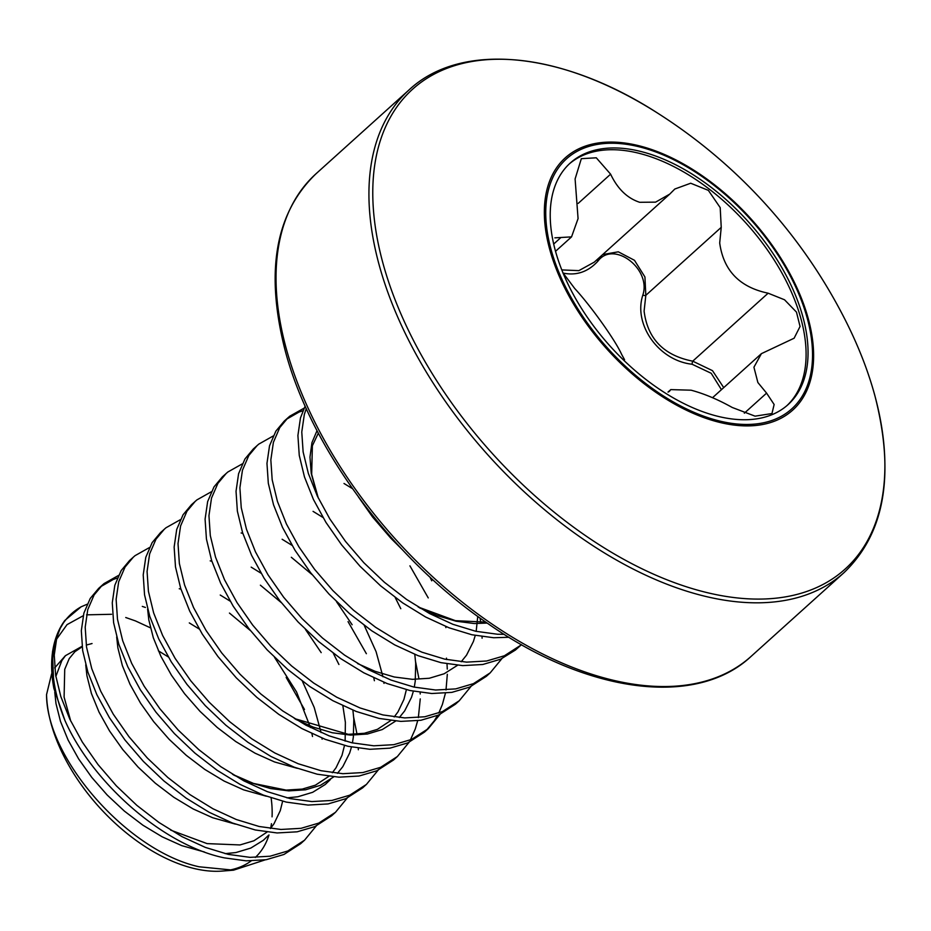 <?xml version="1.0" encoding="UTF-8"?>
<svg xmlns="http://www.w3.org/2000/svg" width="931" height="931" viewBox="0 0 931 931"><rect width="100%" height="100%" fill="white"/><g stroke="black" fill="none" stroke-linecap="round" stroke-linejoin="round"><path stroke-width="1.4" d="M54.685 667.888L65.356 655.727L82.068 646.312M46.55 694.607A142.315 81.346 48 0 0 190.89 867.692A142.315 81.346 48 0 0 222.276 871.067L233.495 870.182L199.083 866.784C127.279 851.085 46.341 758.009 46.55 694.607L51.636 673.776M227.583 870.438A142.315 81.346 48 0 0 251.126 860.942M255.303 857.463A142.315 81.346 48 0 0 268.989 834.967M270.7 828.183A142.315 81.346 48 0 0 271.445 823.702M272.061 816.848A142.315 81.346 48 0 0 271.107 797.879M150.45 627.843L135.437 620.907L125.743 617.521M142.303 606.407L145.422 607.454M265.114 859.883L233.495 870.182M401.959 549.313L390.939 538.351L372.575 517.019L358.412 496.921M316.237 825.96L304.542 840.204L300.666 843.684L283.943 854.472L266.208 859.709L246.145 860.838L224.359 857.87C163.379 845.406 92.472 782.89 64.984 720.571L53.882 688.393A161.796 92.483 -132 0 1 53.102 648.709C55.15 637.747 59.072 628.32 64.867 620.43L60.131 628.472A162.448 92.856 48 0 0 64.984 720.571M304.542 840.204L287.807 850.981L270.071 856.217L250.02 857.358L228.235 854.379L205.355 847.408L182.045 836.666L159.003 822.504L136.892 805.396L116.352 785.857L97.988 764.526L82.324 742.065L69.825 719.186L60.829 696.597L55.604 675.01L54.254 655.121L56.814 637.537L60.131 628.472M347.182 798.076L335.474 812.309L331.611 815.8L314.887 826.577L297.14 831.814L277.089 832.954L255.303 829.975L232.424 823.004L209.126 812.263L186.072 798.1L163.961 780.993L143.421 761.453L125.057 740.122L109.404 717.661L96.894 694.782L87.91 672.194L82.673 650.618L81.323 630.718L83.883 613.133L90.249 598.424L98.616 588.415L104.063 583.574L118.481 575.463M100.595 586.728L113.384 579.408L117.318 578.046M335.474 812.309L318.751 823.097L301.004 828.334L280.953 829.463L259.167 826.495L236.288 819.513L212.99 808.771L189.947 794.62L167.824 777.501L147.284 757.974L128.92 736.642L113.268 714.182L100.769 691.291L91.773 668.702L86.536 647.126L85.198 627.226L87.758 609.654L94.112 594.944L102.48 584.936M378.114 770.181L366.418 784.426L362.555 787.917L345.82 798.693L328.084 803.93L308.033 805.071L286.248 802.091L263.368 795.109L240.058 784.368L217.016 770.216L194.905 753.098L174.365 733.57L156.001 712.238L140.337 689.778L127.838 666.887L118.842 644.31L113.617 622.723L112.267 602.834L114.827 585.25L121.193 570.54L129.56 560.532L134.995 555.691L149.426 547.568M366.418 784.426L349.695 795.202L331.948 800.439L311.897 801.579L290.111 798.6L267.232 791.629L243.934 780.888L220.88 766.725L198.769 749.618L178.228 730.079L159.864 708.747L144.212 686.287L131.702 663.407L122.717 640.819L117.481 619.243L116.131 599.343L118.691 581.759L125.057 567.049L133.424 557.041M409.058 742.298L397.362 756.542L393.487 760.022L376.764 770.798L359.029 776.035L338.965 777.176L317.18 774.196L294.301 767.225L271.002 756.484L247.96 742.333L225.837 725.214L205.297 705.675L186.933 684.343L171.281 661.883L158.782 639.003L149.786 616.415L144.549 594.839L143.211 574.939L145.771 557.355L152.125 542.645L160.493 532.637L165.939 527.796L180.358 519.684M397.362 756.542L380.628 767.319L362.892 772.555L342.841 773.696L321.055 770.717L298.176 763.734L274.866 752.993L251.824 738.842L229.713 721.723L209.172 702.195L190.808 680.864L175.144 658.403L162.646 635.512L153.65 612.935L148.425 591.348L147.075 571.459L149.635 553.875L156.001 539.165L164.368 529.157M440.002 714.403L428.295 728.647L424.431 732.138L407.708 742.915L389.961 748.152L369.91 749.292L348.124 746.313L325.245 739.33L301.947 728.589L278.893 714.438L256.781 697.319L236.241 677.791L217.877 656.46L202.225 633.999L189.715 611.12L180.73 588.532L175.494 566.944L174.144 547.056L176.704 529.471L183.07 514.762L191.437 504.753L196.883 499.912L211.302 491.789M428.295 728.647L411.572 739.423L393.825 744.672L373.773 745.801L351.988 742.822L329.109 735.851L305.81 725.109L282.768 710.958L260.645 693.839L240.105 674.3L221.741 652.968L206.088 630.508L193.59 607.629L184.594 585.04L179.357 563.464L178.019 543.564L180.579 525.98L186.933 511.27L195.301 501.262M470.935 686.519L459.239 700.764L455.375 704.243L438.641 715.02L420.905 720.268L400.854 721.397L379.068 718.418L356.189 711.447L332.879 700.706L309.837 686.554L287.726 669.436L267.185 649.908L248.821 628.565L233.157 606.104L220.659 583.225L211.663 560.637L206.438 539.061L205.088 519.161L207.648 501.588L214.014 486.878L222.381 476.858L227.816 472.017L242.246 463.906M459.239 700.764L442.516 711.54L424.769 716.777L404.717 717.917L382.932 714.938L360.053 707.956L336.754 697.226L313.7 683.063L291.589 665.944L271.049 646.417L252.685 625.085L237.033 602.625L224.522 579.745L215.538 557.157L210.301 535.569L208.951 515.681L211.512 498.097L217.877 483.387L226.245 473.379M501.879 658.636L490.183 672.869L486.308 676.36L469.585 687.136L451.838 692.373L431.786 693.514L410.001 690.534L387.121 683.563L363.823 672.822L340.781 658.659L318.658 641.552L298.118 622.013L279.754 600.681L264.101 578.221L251.603 555.341L242.607 532.753L237.37 511.166L236.032 491.277L238.592 473.693L244.946 458.983L253.313 448.975L258.76 444.134L273.179 436.011M490.183 672.869L473.448 683.645L455.713 688.893L435.661 690.022L413.876 687.055L390.997 680.072L367.687 669.331L344.645 655.18L322.533 638.061L301.993 618.533L283.629 597.202L267.965 574.73L255.466 551.85L246.471 529.262L241.245 507.686L239.895 487.786L242.456 470.213L248.821 455.503L257.189 445.484M521.476 644.659L515.437 650.036L500.529 659.253L482.782 664.49L462.73 665.618L440.945 662.651L418.066 655.668L394.767 644.927L371.713 630.776L349.602 613.657L329.062 594.129L310.698 572.798L295.046 550.337L282.535 527.446L273.551 504.858L268.314 483.282L266.964 463.382L269.524 445.809L275.89 431.1L284.258 421.091L289.704 416.238L304.123 408.127M286.236 419.392L299.026 412.072L302.959 410.722M521.116 644.985L504.393 655.761L486.645 660.998L466.594 662.139L444.809 659.16L421.929 652.189L398.631 641.447L375.589 627.285L353.466 610.177L332.926 590.638L314.562 569.307L298.909 546.846L286.411 523.967L277.415 501.378L272.178 479.791L270.84 459.902L273.4 442.318L279.754 427.608L288.121 417.6M508.931 637.27L493.674 637.735L471.889 634.756L449.01 627.785L425.7 617.044L402.658 602.881L380.546 585.774L360.006 566.234L341.642 544.903L325.978 522.442L313.479 499.563L304.484 476.975L299.258 455.399L297.908 435.499L300.469 417.914L305.159 406.079M504.218 634.337L497.538 634.244L475.753 631.276L452.873 624.294L429.575 613.552L406.521 599.401L384.41 582.282L363.87 562.755L345.506 541.423L329.853 518.963L317.343 496.072L308.359 473.483L303.122 451.907L301.772 432.007L304.332 414.435L306.287 408.569M286.166 677.407L304.484 709.48M353.699 717.464L357.004 734.198M358.284 748.187L358.342 749.769M348.043 621.629L366.372 653.702M415.575 661.697L418.88 678.42M420.16 692.408L420.218 693.991M420.253 698.902L418.356 717.615M417.67 720.745L415.284 728.938L410.42 739.924M409.931 565.85L428.248 597.923M446.473 658.136L446.636 659.555M447.008 663.861L447.276 669.11M447.322 674.288L446.007 689.976M445.425 693.211L442.365 704.534L438.78 713.053M437.5 715.52L434.277 720.792L426.328 730.346M480.035 618.056L480.757 622.641M482.049 636.629L482.095 638.212M658.403 113.617A527.958 527.958 0 0 1 846.326 322.091L846.326 322.091A322.999 184.629 -132 0 1 874.698 395.047A322.999 184.629 -132 0 1 700.449 590.929A322.999 184.629 -132 0 1 382.978 263.333A322.999 184.629 -132 0 1 658.403 113.617L658.403 113.617C561.963 51.042 460.95 41.348 408.965 89.981L316.075 173.713A324.896 185.711 -132 0 0 286.294 348.799A324.896 185.711 -132 0 0 497.433 627.692A324.896 185.711 -132 0 0 751.119 656.367C696.749 707.49 588.357 693.886 488.123 623.735C393.278 559.426 311.233 449.173 285.305 351.08C264.951 272.12 275.215 213.001 316.075 173.713M549.709 249.368A169.838 97.08 -132 0 1 641.331 146.365A169.838 97.08 -132 0 1 808.259 318.623A169.838 97.08 -132 0 1 716.637 421.615A169.838 97.08 -132 0 1 549.709 249.368M721.444 389.67L711.203 373.284L692.105 364.242C658.683 360.611 633.138 324.477 642.844 295.08C651.56 268.733 613.471 240.023 597.923 261.146C588.02 271.945 576.347 275.902 562.894 273.039M715.194 415.633A162.634 92.96 48 0 0 788.033 404.659A162.634 92.96 48 0 0 782.215 268.303A162.634 92.96 48 0 0 643.088 152.067A162.634 92.96 48 0 0 570.249 163.041A162.634 92.96 48 0 0 576.068 299.398A162.634 92.96 48 0 0 715.194 415.633M787.032 405.532A162.634 92.96 48 0 0 779.701 269.117A162.634 92.96 48 0 0 641.122 153.836A162.634 92.96 48 0 0 569.283 163.937M668.004 392.091L670.762 389.612L691.093 390.194C704.139 393.685 717.848 399.434 732.208 407.464L755.064 416.157L771.962 413.55L774.138 404.496L766.585 393.126L757.869 382.513L753.924 367.221L761.407 353.652L794.12 338.221L800.055 326.467L796.471 312.118L784.542 299.782L768.133 293.195C739.61 287.225 723.457 270.49 719.698 242.979L721.234 227.35L720.198 207.625L708.375 190.378L690.686 183.232L674.812 189.028L669.738 194.114L655.587 202.143L639.69 202.295C627.296 198.256 617.602 188.888 610.608 174.178L596.294 157.804L581.34 158.666L575.102 178.95L578.07 218.599L571.541 236.881L554.888 237.847M670.762 389.612L669.342 391.416M562.999 272.888L574.671 288.447C590.894 305.95 615.368 340.339 621.582 354.292L624.573 359.75M602.671 254.57L618.312 251.812L634.477 260.308L644.927 276.961L645.823 295.325L644.101 311.117C647.569 338.779 663.78 355.467 692.734 361.17L712.494 370.666L723.724 387.622M561.789 269.92L578.849 270.642L594.246 262.17L669.738 194.114M692.105 364.242A2.432 0.594 99.9 0 1 692.734 361.17L768.133 293.195M642.844 295.08A2.432 1.106 -165.7 0 0 645.823 295.325L721.234 227.35M597.248 259.458A2.432 1.373 -138.1 0 0 597.923 261.146M60.701 627.261A161.796 92.483 -132 0 1 81.113 606.814L64.867 620.43M111.534 614.285L86.548 614.844M83.231 615.728L67.02 624.643L56.279 639.597M53.102 648.709L52.462 652.212L53.882 688.393M81.113 606.814L87.107 604.254M751.119 656.367L844.021 572.635A324.896 185.711 -132 0 1 590.324 543.972A324.896 185.711 -132 0 1 379.185 265.067A324.896 185.711 -132 0 1 408.965 89.981M807.224 318.158A168.278 96.184 -132 0 1 716.439 420.207A168.278 96.184 -132 0 1 551.059 249.543A168.278 96.184 -132 0 1 641.843 147.494A168.278 96.184 -132 0 1 807.224 318.158M668.609 391.881L669.855 390.764M744.323 413.201L766.585 393.126M578.209 203.377L610.608 174.178M553.677 244.05L560.776 237.649M487.146 623.06L474.368 623.549L456.12 621.21L436.976 615.542L419.462 607.792M317.692 496.805L311.245 473.495L309.976 457.098L311.955 442.621L317.029 430.634M477.754 616.403L476.172 631.369M475.241 635.466L473.414 641.482L466.559 655.121L461.206 661.766M457.552 665.269L444.18 673.765L429.296 678.257L412.491 679.327L394.244 676.988L375.088 671.321L357.585 663.57M344.005 483.48L352.442 488.624M429.971 577.104L431.74 580.816M445.728 626.482L445.879 627.61M313.06 511.363L322.976 517.473M395.186 597.504L400.796 608.711M414.795 654.377L415.692 663.291L415.238 681.236L414.295 687.148M413.364 691.244L411.537 697.261L404.671 710.9L399.329 717.545M395.675 721.048L382.304 729.543L367.419 734.024L350.615 735.106L332.367 732.767L313.212 727.099L295.709 719.337M282.128 539.258L292.043 545.368M364.242 625.399L376.077 651.642L382.967 676.779M383.851 682.26L384.003 683.389M251.184 567.142L261.099 573.252M333.298 653.283L338.919 664.49M352.907 710.155L353.815 719.069L353.349 737.015L352.418 742.915M351.487 747.023L349.649 753.039L342.794 766.678L337.453 773.324M333.798 776.826L320.427 785.322L305.531 789.802L288.726 790.885L270.479 788.534L251.335 782.878L233.821 775.116M220.24 595.037L230.155 601.147M302.366 681.178L314.201 707.42L321.09 732.557M321.975 738.039L322.114 739.167M189.307 622.92L199.222 629.03M158.363 650.816L168.278 656.925M297.268 768.331L274.54 761.954L255.024 753.167L235.729 741.53L217.214 727.448L200.002 711.342L184.606 693.758L171.444 675.219L160.912 656.343L153.301 637.7L148.809 619.906L147.61 609.072M330.447 779.515L325.222 784.507L312.688 792.293L297.804 796.773L286.981 797.867M266.324 796.226L243.596 789.849L224.092 781.051L204.797 769.425L186.27 755.332L169.058 739.237L153.662 721.641L140.511 703.114L129.979 684.227L122.357 665.595L117.865 647.79L116.678 636.955M235.392 824.11L212.652 817.732L193.148 808.946L173.853 797.308L155.337 783.215L138.125 767.121L122.717 749.525L109.567 730.998L99.035 712.122L91.413 693.479L86.92 675.685L85.733 664.839M268.559 835.282L263.345 840.286L250.811 848.071L235.915 852.552L225.104 853.646M204.448 851.993L181.72 845.627L162.203 836.829L142.909 825.203L124.393 811.11L107.181 795.016L91.785 777.42L78.623 758.893L68.091 740.005L60.48 721.374L55.988 703.568L54.766 692.175M55.837 676.465L61.842 660.603L65.519 655.61M844.021 572.635C884.881 533.347 895.133 474.228 874.779 395.268C868.192 371.225 858.708 346.832 846.326 322.091M712.541 397.7L761.407 353.652M555.516 251.323L571.541 236.881M92.041 643.542L86.234 645.078M82.126 646.801L74.899 651.712L69.22 658.601L64.728 669.342L64.099 697.11L70.744 721.118M170.664 830.115L207.101 843.614L240.012 844.941L253.93 840.774L267.034 832.07M270.421 828.52L273.982 823.795L280.289 810.61L282.628 801.23M312.513 736.502L311.908 733.628M310.43 727.518L296.558 691.942L274.54 657.356M250.311 630.485L229.457 613.063M180.928 589.148L179.252 588.753M232.541 774.336L253.535 783.448L286.131 790.093L302.261 789.092L315.411 785.17L328.922 776.291M332.309 772.742L336.021 767.784L342.003 755.332L344.505 745.452M345.133 741.123L345.378 722.316L342.852 705.745M321.195 652.631L305.484 629.472M281.255 602.59L260.389 585.18M211.872 561.253L210.197 560.869M374.39 680.724L373.796 677.849M352.139 624.748L336.428 601.589M312.199 574.706L291.333 557.285M242.805 533.37L241.129 532.974M294.417 718.557L348.264 734.326L364.324 733.291L377.427 729.334L390.799 720.513M394.185 716.963L397.979 711.889L403.938 699.39L406.382 689.673M318.332 433.124L312.374 445.751L311.676 474.368L318.274 498.004M418.182 607.012L455.41 620.674L485.773 622.106"/></g></svg>

